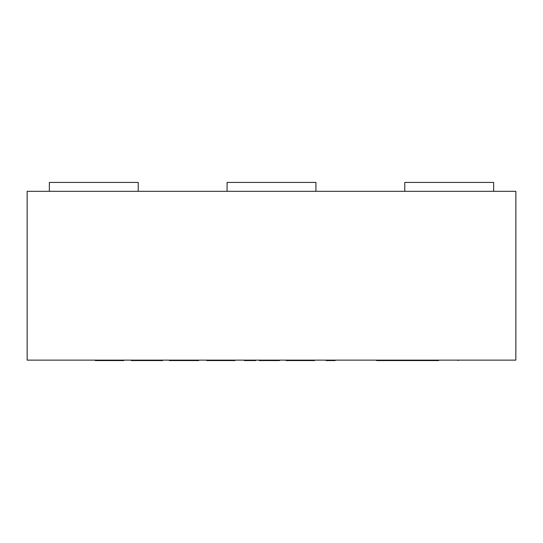 <?xml version="1.0" encoding="UTF-8"?>
<svg xmlns="http://www.w3.org/2000/svg" width="543" height="543" viewBox="0 0 543 543"><rect width="100%" height="100%" fill="white"/><g stroke="black" fill="none" stroke-linecap="round" stroke-linejoin="round"><path stroke-width="0.81" d="M27.15 191.306L27.15 360.131L515.85 360.131L515.85 191.306L27.15 191.306M493.635 191.306L493.635 182.421L404.779 182.421L404.779 191.306M315.924 191.306L315.924 182.421L227.076 182.421L227.076 191.306M138.221 191.306L138.221 182.421L49.365 182.421L49.365 191.306M245.579 360.131L245.579 360.579L244.282 360.579L244.282 360.131M254.205 360.131L254.205 360.579L245.579 360.579M326.112 360.131L326.112 360.579L335.201 360.579L335.201 360.131M305.96 360.131L305.96 360.579L286.147 360.579L286.147 360.131M314.56 360.131L314.56 360.579L305.96 360.579M294.611 360.131L294.611 360.579M259.276 360.131L259.276 360.579L259.982 360.579L259.982 360.131M266.606 360.131L266.606 360.579L259.982 360.579M274.968 360.131L274.968 360.579L266.606 360.579M279.577 360.131L279.577 360.579L274.968 360.579M255.699 360.131L255.699 360.579L254.205 360.579M206.768 360.131L206.768 360.579L215.313 360.579L215.313 360.131M226.567 360.579L215.171 360.579M226.485 360.131L226.485 360.579L235.038 360.579L235.038 360.131M376.496 360.131L376.496 360.579L438.622 360.579M198.711 360.131L198.711 360.579L169.321 360.579L169.321 360.131M162.662 360.131L162.662 360.579L131.27 360.579L131.27 360.131M95.283 360.131L95.283 360.579L103.835 360.579L103.835 360.131M114.872 360.131L114.872 360.579L103.727 360.579M115.313 360.131L114.872 360.579M123.797 360.131L123.797 360.579L115.313 360.579M458.054 360.131L458.054 360.579M169.776 360.131L169.776 360.579"/></g></svg>
